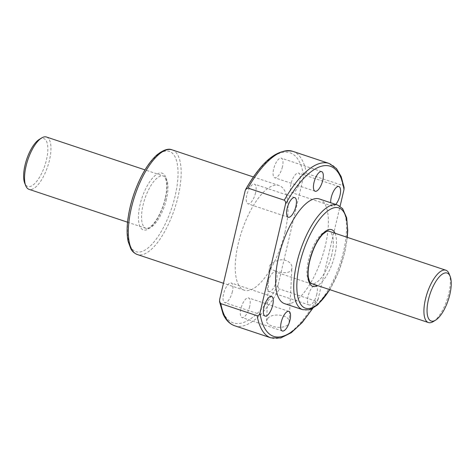 <?xml version="1.0" encoding="UTF-8"?>
<svg xmlns="http://www.w3.org/2000/svg" width="475" height="475" viewBox="0 0 475 475"><rect width="100%" height="100%" fill="white"/><g stroke="black" fill="none" stroke-linecap="round" stroke-linejoin="round"><path stroke-width="0.36" stroke-dasharray="2.38 1.78" d="M344.09 187.482L342.766 185.523L306.458 173.411C304.932 173.446 304 174.343 303.656 176.1L278.13 284.941C277.661 286.657 278.071 287.998 279.359 288.972A91.924 34.883 -71.6 0 1 234.573 325.725M249.636 306.636A10.343 3.925 -71.6 0 1 241.977 317.543A10.343 3.925 -71.6 0 1 241.526 306.494A10.343 3.925 -71.6 0 1 248.52 297.926A10.343 3.925 -71.6 0 1 249.636 306.636M299.683 181.806A10.343 3.925 -71.6 0 1 292.024 192.719A10.343 3.925 -71.6 0 1 291.573 181.664A10.343 3.925 -71.6 0 1 298.567 173.096A10.343 3.925 -71.6 0 1 299.683 181.806M282.417 166.868A10.343 3.925 -71.6 0 1 274.758 177.781A10.343 3.925 -71.6 0 1 274.312 166.731A10.343 3.925 -71.6 0 1 281.307 158.157A10.343 3.925 -71.6 0 1 282.417 166.868M255.556 192.868A10.343 3.925 -71.6 0 1 247.897 203.781A10.343 3.925 -71.6 0 1 247.445 192.725A10.343 3.925 -71.6 0 1 254.44 184.158A10.343 3.925 -71.6 0 1 255.556 192.868M276.503 280.636A10.343 3.925 -71.6 0 1 268.844 291.543A10.343 3.925 -71.6 0 1 268.393 280.493A10.343 3.925 -71.6 0 1 275.387 271.926A10.343 3.925 -71.6 0 1 276.503 280.636M232.376 291.697A10.343 3.925 -71.6 0 1 224.717 302.611A10.343 3.925 -71.6 0 1 224.265 291.555A10.343 3.925 -71.6 0 1 231.26 282.987A10.343 3.925 -71.6 0 1 232.376 291.697M285.042 231.984A55.153 20.93 -71.6 0 1 244.192 290.172A55.153 20.93 -71.6 0 1 241.787 231.23A55.153 20.93 -71.6 0 1 279.092 185.529A55.153 20.93 -71.6 0 1 285.042 231.984M312.847 308.251L317.947 299.755L315.661 301.079L279.359 288.972M267.888 318.232L266.54 320.833C266.594 323.059 268.559 324.841 272.442 326.177C279.383 328.742 289.204 326.883 289.085 322.003C290.13 314.961 272.81 312.461 267.888 318.232M317.959 299.755L340.076 206.275M319.432 198.983A55.153 20.93 -71.6 0 1 325.381 245.438A55.153 20.93 -71.6 0 1 284.531 303.626M335.742 204.428A10.343 3.925 -71.6 0 1 332.363 206.174A10.343 3.925 -71.6 0 1 330.707 202.748M316.843 294.09A10.343 3.925 -71.6 0 1 309.183 304.997A10.343 3.925 -71.6 0 1 308.732 293.948A10.343 3.925 -71.6 0 1 315.727 285.38A10.343 3.925 -71.6 0 1 316.843 294.09M331.835 254.428A27.58 10.462 -71.6 0 1 311.41 283.522A27.58 10.462 -71.6 0 1 310.211 254.048A27.58 10.462 -71.6 0 1 328.86 231.2A27.58 10.462 -71.6 0 1 331.835 254.428M166.44 199.263A27.58 10.462 -71.6 0 1 146.015 228.356A27.58 10.462 -71.6 0 1 144.81 198.888A27.58 10.462 -71.6 0 1 163.465 176.035A27.58 10.462 -71.6 0 1 166.44 199.263M275.322 270.863C271.427 269.705 269.438 268.304 269.355 266.665C269.752 264.48 272.454 262.473 277.465 260.644C284.543 257.818 292.475 262.455 291.905 267.835C291.965 273.802 282.245 273.558 275.322 270.863M449.154 273.879A27.58 10.462 -71.6 0 1 448.822 293.449A27.58 10.462 -71.6 0 1 433.236 321.599M46.479 137.02A27.58 10.462 -71.6 0 1 49.453 160.247A27.58 10.462 -71.6 0 1 29.028 189.341M39.294 139.389A25.282 9.595 -71.6 0 1 46.461 159.82A25.282 9.595 -71.6 0 1 35.393 182.899A25.282 9.595 -71.6 0 1 24.706 183.13M278.13 284.941A89.627 34.01 -71.6 0 1 219.628 299.606M245.153 190.766A89.627 34.01 -71.6 0 1 303.656 176.1M292.743 151.323A91.924 34.883 -71.6 0 1 306.458 173.411M329.05 163.43A91.924 34.883 -71.6 0 1 342.766 185.523M315.661 301.079A91.924 34.883 -71.6 0 1 270.881 337.838M318.47 298.395A89.627 34.01 -71.6 0 1 312.413 308.483M347.112 237.286A52.856 20.057 -71.6 0 1 344.577 252.409A52.856 20.057 -71.6 0 1 329.656 289.608M337.588 205.04A55.153 20.93 -71.6 0 1 343.538 251.495A55.153 20.93 -71.6 0 1 302.682 309.682M335.012 233.255A29.878 11.335 -71.6 0 1 334.827 254.855A29.878 11.335 -71.6 0 1 317.561 285.576M165.395 198.348A29.878 11.335 -71.6 0 1 140.618 227.697A29.878 11.335 -71.6 0 1 152.148 178.529A29.878 11.335 -71.6 0 1 165.395 198.348M175.15 195.902A52.856 20.057 -71.6 0 1 131.308 247.837A52.856 20.057 -71.6 0 1 151.709 160.835A52.856 20.057 -71.6 0 1 175.15 195.902M172.188 149.874A55.153 20.93 -71.6 0 1 178.137 196.329A55.153 20.93 -71.6 0 1 137.287 254.517M329.876 289.685L338.895 271.195L344.797 252.267L347.326 237.363M127.543 222.199L146.015 228.356C146.157 228.641 147.012 228.511 148.574 227.964L152.024 225.382C158.044 219.343 163.269 207.343 165.175 198.497C166.678 191.906 167.111 186.396 166.476 181.978L165.288 177.905C164.344 176.504 163.732 175.881 163.465 176.035L144.994 169.878M279.092 185.529L253.407 176.961M244.192 290.172L223.458 283.26M271.599 296.442L231.26 282.987M265.056 316.065L224.717 302.611M315.727 285.38L275.387 271.926M309.183 304.997L268.844 291.543M294.779 197.612L254.44 184.158M288.236 217.235L247.897 203.781M321.646 171.612L281.307 158.157M315.103 191.235L274.758 177.781M338.907 186.55L298.567 173.096M332.363 206.174L292.024 192.719M288.865 311.38L248.52 297.926M282.316 330.998L241.977 317.543M289.097 322.003L291.917 267.835M266.528 320.827L269.349 266.659"/><path stroke-width="0.71" d="M247.962 188.082L284.264 200.189C285.558 201.162 285.968 202.504 285.493 204.22L259.967 313.061C259.623 314.818 258.685 315.715 257.165 315.744L220.857 303.638L219.533 301.678L219.628 299.606L245.153 190.766L245.664 189.4L247.962 188.082A91.924 34.883 -71.6 0 1 292.743 151.323C277.572 148.295 261.879 160.989 245.676 189.406M340.076 206.275L343.995 189.555L344.09 187.482L341.187 176.629L336.484 168.578L329.05 163.43L292.743 151.323M302.682 309.682L284.531 303.626A55.153 20.93 -71.6 0 1 282.126 244.684A55.153 20.93 -71.6 0 1 319.432 198.983L337.588 205.04A55.153 20.93 -71.6 0 0 300.283 250.741A55.153 20.93 -71.6 0 0 302.682 309.682L308.875 309.831L311.077 309.094L317.698 304.849L329.876 289.685M281.206 322.287A10.343 3.925 108.4 0 0 282.316 330.998A10.343 3.925 108.4 0 0 289.982 320.091A10.343 3.925 108.4 0 0 288.865 311.38A10.343 3.925 108.4 0 0 281.206 322.287M330.707 202.748A10.343 3.925 -71.6 0 1 333.355 191.645A10.343 3.925 -71.6 0 1 338.907 186.55A10.343 3.925 -71.6 0 1 340.023 195.261A10.343 3.925 -71.6 0 1 335.742 204.428M322.762 180.322A10.343 3.925 -71.6 0 1 315.103 191.235A10.343 3.925 -71.6 0 1 314.652 180.185A10.343 3.925 -71.6 0 1 321.646 171.612A10.343 3.925 -71.6 0 1 322.762 180.322M295.895 206.322A10.343 3.925 -71.6 0 1 288.236 217.235A10.343 3.925 -71.6 0 1 287.785 206.18A10.343 3.925 -71.6 0 1 294.779 197.612A10.343 3.925 -71.6 0 1 295.895 206.322M272.715 305.152A10.343 3.925 -71.6 0 1 265.056 316.065A10.343 3.925 -71.6 0 1 264.605 305.009A10.343 3.925 -71.6 0 1 271.599 296.442A10.343 3.925 -71.6 0 1 272.715 305.152M435.575 320.168L433.236 321.599A27.58 10.462 -71.6 0 1 428.397 322.543A27.58 10.462 -71.6 0 1 427.197 293.069A27.58 10.462 -71.6 0 1 445.847 270.222A27.58 10.462 -71.6 0 1 449.154 273.879L450.169 276.426A25.282 9.595 -71.6 0 1 449.867 294.363A25.282 9.595 -71.6 0 1 435.575 320.168A25.282 9.595 -71.6 0 1 430.041 294.019A25.282 9.595 -71.6 0 1 450.169 276.426M127.543 222.199L29.028 189.341A27.58 10.462 -71.6 0 1 25.721 185.678A27.58 10.462 -71.6 0 1 27.823 159.867A27.58 10.462 -71.6 0 1 41.64 137.964A27.58 10.462 -71.6 0 1 46.479 137.02L144.994 169.878M25.721 185.678L24.706 183.13A25.282 9.595 -71.6 0 1 26.636 159.469A25.282 9.595 -71.6 0 1 39.294 139.389L41.64 137.964M257.165 315.744A91.924 34.883 -71.6 0 0 270.881 337.838L234.573 325.725A91.924 34.883 -71.6 0 1 220.857 303.638M284.264 200.189A91.924 34.883 -71.6 0 1 329.05 163.43M285.493 204.22A89.627 34.01 -71.6 0 1 343.995 189.555M312.413 308.483A89.627 34.01 -71.6 0 1 259.967 313.061M329.656 289.608A52.856 20.057 -71.6 0 1 297.077 292.054A52.856 20.057 -71.6 0 1 322.519 215.775A52.856 20.057 -71.6 0 1 347.112 237.286M317.561 285.576A29.878 11.335 -71.6 0 1 311.398 254.446A29.878 11.335 -71.6 0 1 335.012 233.255M137.287 254.517A55.153 20.93 -71.6 0 1 134.888 195.575A55.153 20.93 -71.6 0 1 172.188 149.874C168.542 148.188 163.56 149.785 157.237 154.66C151.347 159.796 145.849 167.455 140.737 177.632C133.885 191.633 129.538 205.972 127.71 220.661C126.772 228.831 126.932 235.826 128.185 241.638L130.928 249.013C131.296 249.589 132.774 252.682 137.287 254.517L223.458 283.26M234.573 325.725C229.615 323.968 225.791 320.091 223.107 314.094L219.539 301.678M270.881 337.838L280.743 337.98L291.317 332.69L302.165 322.584L312.847 308.251M347.326 237.363L347.753 230.357L346.667 217.793L342.647 208.667L337.588 205.04M428.397 322.543L311.41 283.522C311.125 283.664 310.519 283.047 309.593 281.669L308.394 277.531C307.812 273.457 308.144 268.405 309.403 262.378C312.354 250.004 316.843 240.599 322.863 234.169L326.272 231.604C327.875 231.046 328.742 230.915 328.86 231.2L445.847 270.222M253.407 176.961L172.188 149.874"/></g></svg>
